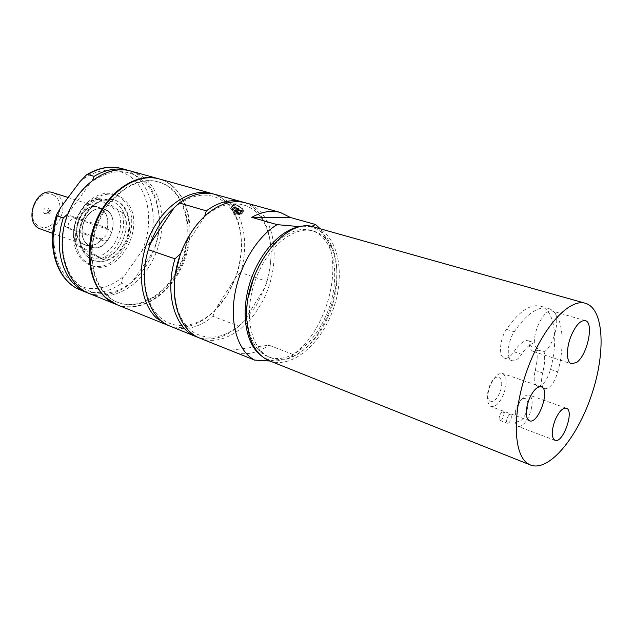 <?xml version="1.0" encoding="UTF-8"?>
<svg xmlns="http://www.w3.org/2000/svg" width="633" height="633" viewBox="0 0 633 633"><rect width="100%" height="100%" fill="white"/><g stroke="black" fill="none" stroke-linecap="round" stroke-linejoin="round"><path stroke-width="0.47" stroke-dasharray="3.17 2.37" d="M175.341 273.567C161.692 297.162 136.736 310.241 117.152 302.123C95.417 293.886 84.735 259.783 95.718 227.809C106.447 195.739 135.668 175.159 157.941 181.821C186.142 188.982 195.771 233.355 178.91 266.865L175.365 273.527M179.637 267.118C196.499 233.585 186.885 189.196 158.685 182.027C136.412 175.373 107.191 195.969 96.453 228.062C85.463 260.06 96.137 294.171 117.873 302.416C136.981 310.312 161.265 298.08 175.072 275.45L179.637 267.118M327.57 317.837C344.328 282.555 338.212 237.43 313.462 231.124C293.799 225.055 266.192 247.835 254.814 281.796C243.191 315.677 251.261 350.532 270.56 357.653C289.423 365.486 314.87 346.647 327.57 317.837M253.841 277.27C265.67 245.129 292.406 224.327 311.143 230.459C335.925 236.782 342.081 281.843 325.346 317.062C312.655 345.824 287.2 364.6 268.321 356.767C252.274 350.911 243.207 325.781 248.365 297.194M525.817 413.325C519.82 427.837 510.784 421.277 517.026 406.528C523.246 391.811 531.973 398.988 525.817 413.325M499.564 393.014C493.202 408.269 483.153 400.982 489.792 385.457C496.414 369.981 506.107 377.956 499.564 393.014M528.974 340.135C524.203 340.095 519.187 343.98 513.941 351.782C510.586 356.735 507.413 358.848 504.406 358.112C498.424 356.759 499.595 339.233 506.455 329.35C518.862 311.483 530.209 303.745 540.503 306.158C554.769 309.948 558.646 338.869 550.528 369.427C546.967 380.726 542.592 386.312 537.401 386.193C534.038 384.366 533.31 379.12 535.217 370.463C537.623 360.699 537.836 352.723 535.858 346.528C532.029 348.118 529.734 345.99 528.974 340.135L528.974 341.06C529.133 346.971 530.644 350.46 533.5 351.544L538.849 350.223L535.858 346.528M83.857 260.329L91.92 265.654C119.463 277.531 147.742 224.003 126.291 201.658C123.395 198.327 119.938 196.04 115.918 194.798C101.834 191.941 90.021 198.825 80.47 215.449C72.716 231.077 74.338 250.708 83.857 260.329M84.047 217.879C92.189 203.383 102.356 197.441 114.557 200.036C128.752 203.945 134.117 226.06 125.595 242.937C117.366 257.924 106.842 263.834 94.016 260.669C80.787 256.381 75.446 234.724 84.047 217.879M107.056 229.732L104.777 227.231L71.244 215.964C67.446 214.532 62.097 225.111 65.618 226.614L99.389 238.404L102.894 237.992C106.455 236.085 107.8 233.308 106.922 229.652L107.056 229.732C109.248 220.149 107.254 213.044 101.074 208.407L98.424 207.181C80.399 200.265 67.035 239.733 85.558 245.185C91.999 247.012 97.83 244.639 103.037 238.079M103.424 240.785C108.116 242.763 113.837 231.994 109.24 229.858L75.272 218.369C70.841 216.565 65.318 226.994 69.67 228.972L103.424 240.785L99.389 238.404M84.458 220.142C79.679 233.047 81.839 242.012 90.938 247.02C109.287 254.466 122.913 214.231 103.82 208.993C96.042 207.284 89.585 210.995 84.458 220.142M84.537 220.165C89.664 211.018 96.121 207.308 103.899 209.017C122.992 214.255 109.367 254.49 91.017 247.052C81.918 242.035 79.758 233.079 84.537 220.165M123.989 213.321C119.985 204.222 113.418 200.044 104.287 200.803L97.719 197.971L98.867 199.142L118.458 211.549L124.978 214.373L104.287 200.803C87.235 202.18 73.531 230.246 81.847 247.123C86.302 256.151 93.075 260.013 102.15 258.707L103.234 259.593L96.699 256.697L75.264 244.211L81.847 247.123L102.15 258.707C110.68 256.761 117.374 251.008 122.224 241.442C126.655 231.638 127.241 222.27 123.989 213.321M100.497 198.833C84.189 202.307 71.687 227.888 78.001 245.2M97.719 197.971C81.42 201.421 68.934 226.931 75.264 244.211M98.867 199.142C81.807 200.416 68.119 228.402 76.514 245.2M96.699 256.697C113.378 254.355 125.904 228.165 118.458 211.549M100.512 258.588C116.314 254.237 127.684 230.428 122.216 213.495M103.234 259.593C119.044 255.21 130.438 231.346 124.978 214.373M124.843 242.676C133.365 225.815 127.993 203.707 113.798 199.799C101.929 195.969 86.666 206.374 81.269 222.563C75.723 238.696 81.522 256.23 93.273 260.392C106.099 263.557 116.622 257.655 124.843 242.676M40.979 229.17C57.753 236.109 71.917 202.671 55.957 193.991L53.299 192.78M50.593 210.457C51.566 212.087 51.154 213.084 49.358 213.44L49.168 213.353C48.195 211.731 48.599 210.734 50.395 210.37L50.593 210.457M44.832 213.725L48.076 212.933L49.073 209.99C48.385 203.668 40.37 210.686 44.832 213.725M47.467 212.775C46.486 211.153 46.897 210.156 48.694 209.792L49.493 210.987L49.018 212.395L47.467 212.775M84.537 220.189C79.798 233.023 81.942 241.925 90.978 246.91C107.539 253.793 122.106 219.065 106.391 210.322L103.78 209.112C96.05 207.41 89.641 211.106 84.537 220.189M53.837 195.391C38.914 185.999 23.318 217.538 38.763 226.06C53.781 234.661 68.649 204.222 53.837 195.391M106.922 229.652C109.066 220.181 107.088 213.163 100.979 208.597L98.368 207.387C80.526 200.542 67.296 239.591 85.629 244.987C91.991 246.791 97.743 244.457 102.894 237.992M528.974 341.06L534.347 342.762C530.145 343.909 525.896 347.746 521.584 354.282C518.229 359.267 515.064 361.403 512.089 360.675C506.147 359.338 507.381 341.733 514.233 331.795C526.632 313.802 537.931 306 548.146 308.382C562.294 312.14 566.029 341.147 557.839 371.848C554.263 383.202 549.895 388.828 544.736 388.725C541.405 386.905 540.709 381.644 542.639 372.948C544.673 364.853 545.179 357.843 544.151 351.924L538.849 350.223M116.432 304.497C137.97 312.844 164.825 297.565 178.783 271.217C192.875 244.931 192.788 210.67 177.675 191.664C172.603 185.342 166.384 181.078 159.018 178.878M92.6 180.152L67.834 213.954M92.007 181.529C81.736 189.37 73.839 200.028 68.317 213.511C58.07 239.076 62.113 268.598 76.965 283.101C91.801 297.716 114.81 296.347 132.337 281.574L153.566 251.301L155.362 246.316L149.19 244.227C146.247 245.422 143.865 247.614 142.029 250.795L124.836 275.165C122.296 278.172 121.227 280.902 121.623 283.355L127.724 285.689L132.337 281.574C141.578 273.678 148.66 263.589 153.566 251.301C162.768 225.49 160.758 203.415 147.536 185.081C132.321 168.497 113.813 167.31 92.007 181.529M155.362 246.316C166.139 214.619 154.887 178.411 129.536 170.744M88.082 293.024C101.359 297.288 114.573 294.843 127.724 285.689M124.195 201.017C121.291 197.686 117.833 195.399 113.813 194.157C99.982 189.758 82.195 201.864 75.905 220.743C69.432 239.567 76.205 259.981 89.862 264.879C117.406 276.756 145.653 223.33 124.195 201.017M89.451 293.609C111.036 302.25 137.954 287.667 151.825 261.951C165.822 236.307 165.482 202.615 150.124 183.855C144.894 177.517 138.5 173.26 130.944 171.1M269.215 360.707C291.766 369.648 321.786 343.679 333.631 308.073C345.871 272.594 337.808 233.743 314.451 227.16M534.347 342.762C533.856 328.424 545.393 308.136 552.245 311.009C561.582 312.781 555.101 344.985 544.151 351.924M490.448 385.022C486.389 396.234 486.579 403.419 491.018 406.568C495.275 407.296 499.374 403.443 503.314 395C507.373 383.827 507.144 376.659 502.642 373.502C498.464 372.797 494.405 376.635 490.448 385.022M517.762 406.204C513.941 416.767 514.004 423.485 517.936 426.373C521.806 427.014 525.612 423.279 529.338 415.177C533.152 404.653 533.065 397.943 529.085 395.047C525.287 394.43 521.513 398.149 517.762 406.204M311.412 226.503L301.158 226.78M260.812 355.382C265.48 358.935 270.671 360.786 276.399 360.937L286.781 359.386L295.389 355.54C326.391 338.663 346.473 279.367 332.103 247.147C327.261 235.698 319.776 228.893 309.648 226.733M286.781 359.386L291.718 356.616L293.095 354.512C324.143 333.219 342.318 274.113 327.72 241.141L320.132 228.758M293.095 354.512L268.978 345.191L230.285 350.278M269.982 361.016L276.399 360.937M199.704 338.109C218.931 346.101 243.784 332.365 258.755 307.67C283.552 269.634 277.832 210.781 245.525 202.821M236.117 352.628C246.799 355.374 257.758 352.897 268.978 345.191M116.812 304.655C142.18 314.862 174.225 291.607 185.414 257.821C197.061 224.193 185.73 186.268 159.374 178.973M213.471 193.991L220.062 197.045L225.941 201.523M227.405 202.971C246.728 222.492 245.596 266.374 226.353 296.022C211.944 319.309 188.041 332.42 168.853 325.607M243.8 202.402C267.743 210.085 277.365 247.305 266.675 281.353L240.595 272.594C248.753 245.897 244.512 216.684 229.296 202.52M227.801 201.175L215.109 194.402M235.318 204.38L233.229 204.261L233.878 206.477C237.407 210.219 240.58 211.905 243.404 211.517C243.816 209.009 241.126 206.627 235.318 204.38M204.72 216.106L204.459 216.874C224.137 199.34 247.25 199.925 259.941 216.043C272.688 232.169 274.477 261.239 265.156 287.058L266.675 281.353M170.435 326.296C184.535 331.288 198.73 327.973 213.02 316.358L238.855 326.193L243.776 321.54L265.156 287.058L256.064 305.929L243.776 321.54C227.002 337.334 210.583 341.155 194.521 332.998C179.147 322.387 172.643 303.342 175.017 275.861M180.397 253.754C186.055 238.586 194.07 226.298 204.459 216.874L180.579 253.469M225.926 203.399C242.297 217.728 246.055 249.552 235.84 277.072L226.883 295.461L214.674 310.621C197.211 327.554 174.217 330.869 159.271 316.658C144.308 302.55 140.083 271.597 150.322 243.618M174.091 207.814C192.59 193.152 209.286 191.198 224.177 201.935M238.855 326.193C225.213 337.642 211.604 341.377 198.042 337.389M240.595 272.594L235.84 277.072L214.674 310.621L213.02 316.358M232.113 209.214L231.543 206.864C233.617 205.195 244.322 212.83 241.735 214.12C238.989 214.405 235.785 212.775 232.113 209.214M237.628 213.099L241.276 213.796C243.626 212.617 233.894 205.678 232.01 207.197C231.417 208.7 233.292 210.67 237.628 213.099M237.533 210.401L235.792 208.566L238.696 210.583L237.533 210.401M239.147 209.737L240.326 210.203C247.266 211.731 232.999 201.555 234.898 206.334L239.147 209.737M238.119 209.483L239.25 209.697C238.958 208.589 238 207.909 236.386 207.648L238.119 209.483M234.566 215.014L235.698 215.228C235.389 214.136 234.432 213.456 232.817 213.186L234.566 215.014M237.066 211.129L238.19 211.343C237.889 210.243 236.932 209.555 235.326 209.294L237.066 211.129M499.872 415.034C500.901 412.843 501.953 411.83 503.029 412.02C505.45 412.692 502.254 421.515 499.975 420.439C498.883 419.647 498.851 417.851 499.872 415.034M507.357 417.827C508.386 415.62 509.438 414.607 510.499 414.789C511.583 415.572 511.606 417.384 510.586 420.209C509.549 422.417 508.505 423.437 507.437 423.255C506.353 422.464 506.329 420.66 507.357 417.827M233.348 209.563L232.936 207.861C234.439 206.651 242.225 212.197 240.342 213.139C238.348 213.345 236.014 212.158 233.348 209.563M237.351 212.379L239.978 212.878C241.664 212.023 234.661 207.038 233.308 208.122C232.881 209.206 234.226 210.623 237.351 212.379M236.41 213.835L239.029 214.342C240.722 213.503 233.712 208.51 232.358 209.594C231.931 210.67 233.284 212.087 236.41 213.835M236.489 214.049L239.401 214.603C241.276 213.669 233.49 208.122 231.987 209.325L232.398 211.026L236.489 214.049M104.777 227.231L108.789 229.66M65.974 226.772L70.026 229.13M71.244 215.964L75.272 218.369M550.528 369.427L557.839 371.848M535.217 370.463L542.639 372.948M513.941 351.782L521.584 354.282M149.19 244.227C160.157 212.079 148.043 175.317 121.781 168.568M80.636 290.049C94.293 295.01 107.95 292.778 121.623 283.355M142.029 250.795C152.339 227.524 150.622 199.316 137.163 183.103C123.783 166.851 99.484 165.355 80.027 181.552M60.871 207.284C49.247 232.762 52.768 263.605 68.111 278.457C83.39 293.459 107.388 291.283 124.836 275.165M506.455 329.35L514.233 331.795M239.266 210.544L242.922 211.232C245.28 210.037 235.563 203.098 233.664 204.633C233.071 206.144 234.938 208.115 239.266 210.544M239.345 210.259C244.591 211.367 243.966 209.689 237.462 205.234C232.24 204.158 232.865 205.836 239.345 210.259M117.152 302.123L117.873 302.416M157.941 181.821L158.685 182.027M268.321 356.767L270.56 357.653M311.143 230.459L313.462 231.124M105.244 227.437L109.24 229.858M65.618 226.614L69.67 228.972M93.273 260.392L94.016 260.669M113.798 199.799L114.557 200.036M52.737 233.395L85.558 245.185M68.142 197.512L98.424 207.181M48.076 212.933L49.018 212.395M49.073 209.99L49.493 210.987M48.694 209.792L50.395 210.37M47.657 212.862L49.358 213.44M85.629 244.987L90.978 246.91M98.368 207.387L103.78 209.112M544.736 388.725L537.401 386.193M89.862 264.879L91.92 265.654M113.813 194.157L115.918 194.798M540.503 306.158L548.146 308.382M512.089 360.675L504.406 358.112M533.5 351.544L571.528 363.817M585.288 320.662L552.237 311.009M541.302 386.818L502.642 373.502M529.402 420.771L491.018 406.568M566.361 408.198L529.085 395.047M554.967 440.323L517.936 426.373M332.103 247.147L327.72 241.141M295.389 355.54L291.718 356.616M241.735 214.12L243.404 211.517M231.543 206.864L233.229 204.261M238.696 210.583C238.752 208.463 237.802 207.782 235.832 208.55M241.276 213.796L242.922 211.232C243.341 210.868 244.623 209.594 237.32 205.147C234.685 204.237 233.466 204.063 233.664 204.633L232.01 207.197M238.601 209.673L240.326 210.203M236.386 208.091L234.898 206.334M236.386 207.648L235.792 208.566M239.25 209.697L238.665 210.615M235.326 209.294L232.817 213.186M238.19 211.343L235.69 215.228M235.286 209.325C235.231 211.454 236.188 212.134 238.15 211.359M503.029 412.02L510.499 414.789M499.975 420.439L507.437 423.255M233.308 208.122L232.358 209.594M239.978 212.878L239.029 214.342M239.401 214.603L240.342 213.139M231.987 209.325L232.936 207.861"/><path stroke-width="0.95" d="M248.365 297.194L253.841 277.27M68.142 197.512L53.299 192.78C35.25 185.912 22.464 223.671 40.979 229.17L52.737 233.395M159.018 178.878L158.63 178.767C135.415 171.883 104.951 193.35 93.771 226.82C82.314 260.187 93.47 295.738 116.092 304.362L116.432 304.497M67.834 213.954L63.3 217.934L57.081 215.821L56.764 214.373L60.871 207.284L80.027 181.552L86.586 174.803L87.821 174.51L94.127 176.346L92.6 180.152M129.536 170.744L128.103 170.317C117.089 167.389 105.766 169.399 94.127 176.346M63.3 217.934C52.539 249.932 64.273 284.344 86.721 292.509L88.082 293.024M158.63 178.767L130.944 171.1C107.65 164.216 77.4 184.978 66.512 217.578C55.356 250.082 66.766 284.937 89.451 293.609L116.092 304.362M585.398 303.278L314.451 227.16C285.222 215.869 242.352 272.823 246.91 320.52C248.809 341.685 256.246 355.081 269.215 360.707L530.589 465.057C548.843 472.163 577.154 438.004 591.396 395.451C605.947 353.008 604.23 308.698 585.398 303.278C569.273 298.135 542.426 327.372 527.313 369.585C512.034 411.727 513.078 454.375 527.859 463.609L530.589 465.057M576.71 362.369L571.52 363.817C566.147 362.551 566.029 347.557 571.48 334.984C576.093 324.856 580.698 320.076 585.296 320.662C594.292 322.324 587.432 355.137 576.71 362.369M529.291 398.822C533.287 390.189 537.29 386.185 541.302 386.818C550.694 389.24 538.232 424.822 529.402 420.771C525.176 417.661 525.137 410.342 529.291 398.822M555.22 419.798C559.002 411.521 562.713 407.652 566.361 408.198C574.772 410.382 562.848 444.034 554.967 440.323C551.232 437.474 551.319 430.638 555.22 419.798M320.132 228.758L315.638 224.533L311.412 226.503M301.158 226.78L277.151 224.644L251.736 217.341L290.5 217.53L315.638 224.533M290.5 217.53L280.292 212.451L245.525 202.821C236.497 200.384 226.923 201.88 216.803 207.308C196.238 218.527 178.451 247.638 174.89 276.882C171.266 306.143 182.09 331.162 199.704 338.109L254.624 360.098L269.982 361.016M277.151 224.644C257.204 236.402 239.353 265.765 234.606 295.595C229.819 325.441 238.546 351.608 254.624 360.098M299.267 226.788C279.849 230.135 258.335 254.3 249.513 284.13C240.603 313.944 245.889 344.083 260.812 355.382M280.292 212.451C271.367 210.037 261.848 211.667 251.736 217.341M233.158 351.616L236.117 352.628M211.818 193.492L159.374 178.973C138.318 172.872 111.028 189.536 97.909 218.472C84.648 247.313 88.636 282.239 105.822 297.66L116.812 304.655L167.27 325.022L156.43 317.972C139.529 302.265 136.103 265.923 149.847 235.603C163.449 205.195 190.984 187.431 211.818 193.492L213.471 193.991M225.941 201.523L227.405 202.971M168.853 325.607L167.27 325.022M229.296 202.52L227.801 201.175M242.067 201.864L215.109 194.402C203.612 191.372 191.68 194.22 179.289 202.948L206.318 210.868C218.741 201.864 230.657 198.857 242.067 201.864L243.8 202.402M206.318 210.868L204.72 216.106M175.017 275.861L180.397 253.754L175.001 258.818L148.312 249.663C137.859 283.695 148.874 318.502 170.435 326.296L196.38 336.772C174.969 329.057 164.271 293.657 175.001 258.818M148.312 249.663L150.322 243.618C155.845 228.861 163.765 216.921 174.091 207.814L179.289 202.948M224.177 201.935L225.926 203.399M198.042 337.389L196.38 336.772M150.322 243.618L174.091 207.814M86.586 174.803C98.511 167.603 110.237 165.522 121.781 168.568C110.759 165.632 99.436 167.61 87.821 174.51M57.081 215.821C46.391 247.622 58.181 281.875 80.636 290.049L86.721 292.509M121.781 168.568L128.103 170.317M56.764 214.373C45.497 246.205 57.207 281.456 80.636 290.049"/></g></svg>
